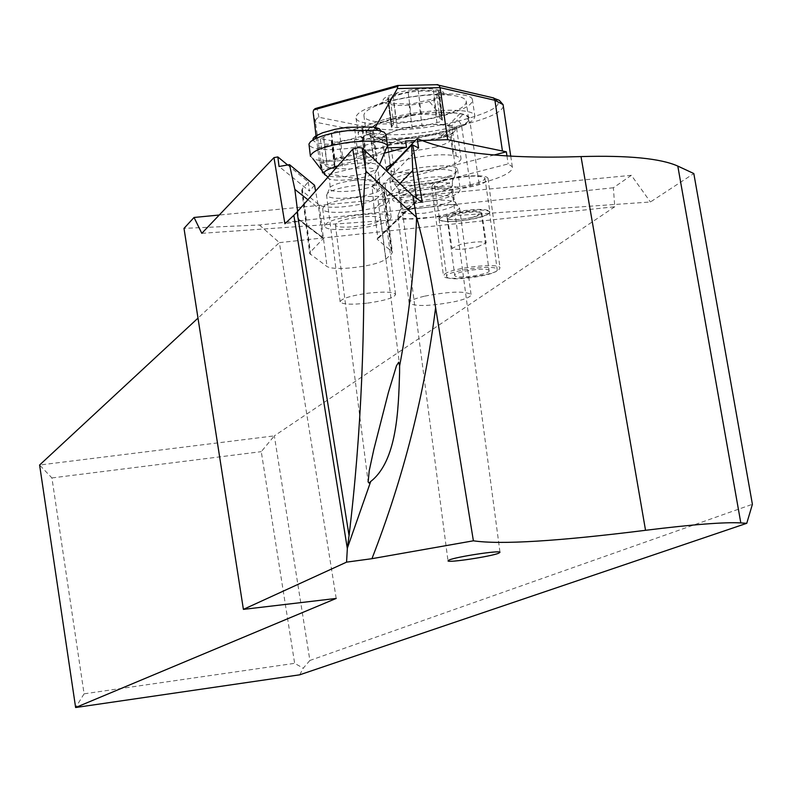 <?xml version="1.0" encoding="UTF-8"?>
<svg xmlns="http://www.w3.org/2000/svg" width="792" height="792" viewBox="0 0 792 792"><rect width="100%" height="100%" fill="white"/><g stroke="black" fill="none" stroke-linecap="round" stroke-linejoin="round"><path stroke-width="0.59" stroke-dasharray="3.96 2.97" d="M379.863 220.285L380.675 218.651C380.457 213.642 341.352 217.75 336.135 223.334L335.392 224.829C335.442 229.878 374.2 225.898 379.863 220.285M389.941 219.582C381.506 227.809 324.908 233.59 324.888 226.195L325.957 224.047C333.442 215.879 390.783 209.831 391.159 217.147L389.941 219.582M387.694 202.267L388.902 199.772C388.496 192.248 331.204 198.267 323.75 206.633L322.69 208.84C322.73 216.434 379.299 210.692 387.694 202.267M418.572 148.005L377.032 190.822L372.091 186.387L374.151 209.435L377.833 237.946L377.091 239.164L392.416 252.024L391.614 253.806L385.734 259.241C379.754 263.261 367.765 266.191 349.777 268.013C337.857 268.894 330.274 268.409 327.017 266.538L309.692 253.598L310.345 252.054L323.661 238.174L301 221.017L284.902 223.76M422.265 202.267L414.84 202.851L377.091 239.164M377.833 237.946L416.691 200.534L416.443 198.713M416.691 200.534L416.523 201.673L414.84 202.851M372.091 186.387L386.704 171.121M287.654 164.983L308.276 181.922L302.366 188.763L301.732 190.456L319.216 204.98C322.493 207.088 330.076 207.732 341.966 206.92C359.924 205.138 371.854 202.069 377.764 197.703L383.575 191.783L384.348 189.823L375.863 181.774L386.367 170.795M375.863 181.774L377.032 190.822M399.851 183.516L374.151 209.435M308.276 181.922L309.434 191.08L279.041 166.488M314.543 185.259L309.434 191.08M323.661 238.174L322.354 237.204L318.691 208.326L315.582 191.08M301 221.017L298.851 219.988L297.624 211.365M201.811 233.323L650.43 201.99L693.812 173.537M432.887 184.645L431.749 186.932C432.462 193.189 478.903 188.199 486.773 181.031L488.04 178.546C487.13 172.319 440.105 177.517 432.887 184.645M391.139 176.616L389.882 179.249C390.496 187.051 446.916 181.13 456.133 172.329L457.558 169.399C456.647 161.667 399.386 167.874 391.139 176.616M307.9 199.752L318.691 208.326M336.194 598.435L279.368 242.629L614.76 206.752L613.364 187.763L631.363 175.319L650.43 201.99M631.363 175.319L219.245 215.028M613.364 187.763L259.439 224.997L184.001 228.373M614.76 206.752L274.339 435.867L309.89 660.469L752.4 504.296M309.89 660.469L303.247 668.181L294.644 663.33L261.271 451.658L274.339 435.867L39.6 465.023L51.916 477.932L84.091 693.832L294.644 663.33M299.713 674.814L303.247 668.181M84.091 693.832L75.626 707.523M51.916 477.932L261.271 451.658M259.439 224.997L279.368 242.629L197.99 318.117M444.688 274.052C452.044 267.765 499.247 262.469 500.029 267.825L498.722 269.993C490.693 276.319 444.094 281.437 443.5 276.042L444.688 274.052M393.772 196.832C402.059 188.318 459.36 182.071 460.241 189.575L458.806 192.416C449.549 200.99 393.079 206.95 392.505 199.386L393.772 196.832M450.965 192.951L452.034 190.822C451.4 185.13 408.058 189.833 401.692 196.287L400.712 198.257C401.178 203.98 444.035 199.445 450.965 192.951M439.451 219.721L439.085 219.186C435.6 213.513 485.318 205.702 489.149 211.345L489.416 211.751C493.04 217.434 443.857 225.245 439.451 219.721M447.371 218.384C450.311 222.156 483.813 216.84 481.368 212.979L481.17 212.692C478.507 208.87 444.748 214.177 447.133 218.038L447.371 218.384M447.034 277.19C451.381 282.15 500.702 274.468 497.148 269.369L496.881 269.003C493.119 263.934 443.253 271.597 446.668 276.705L447.034 277.19M488.882 270.32L489.07 270.577C491.476 274.052 457.875 279.269 454.984 275.883L454.747 275.567C452.41 272.092 486.258 266.874 488.882 270.32M429.274 101.416C396.752 110.831 363.073 102.079 397.574 92.793C431.165 83.081 463.924 92.407 429.274 101.416L441.124 115.781C410.276 124.512 364.963 124.799 363.964 116.048C363.35 113.008 367.122 109.712 375.289 106.168L388.308 101.732C410.167 96.099 430.68 93.901 449.856 95.119C459.469 96.05 464.914 97.98 466.191 100.94C467.013 105.861 458.657 110.801 441.124 115.781M390.605 119.325C373.864 124.126 365.736 128.809 366.211 133.383C368.191 137.778 378.061 139.867 395.822 139.639L419.889 137.59L445.223 132.383C461.607 127.591 469.369 122.899 468.517 118.315C467.003 110.068 421.324 110.553 390.605 119.325M407.632 173.616C397.119 176.487 392.01 179.249 392.317 181.903L394.149 183.576C404.435 186.496 419.829 185.684 440.312 181.13L455.301 174.685L455.905 172.656C448.975 167.983 432.877 168.31 407.632 173.616M412.691 208.316C432.62 203.96 447.609 203.079 457.637 205.672L459.439 207.128C459.835 209.632 454.786 212.256 444.282 214.998C419.76 220.008 404.267 220.344 397.802 216.028L398.465 214.216L412.691 208.316M424.195 296.248C413.929 298.762 408.91 301.059 409.147 303.148C415.533 306.752 431.056 306.187 455.717 301.445C466.28 298.901 471.388 296.555 471.042 294.396C464.429 290.862 448.817 291.486 424.195 296.248M416.147 89.991L390.605 96.208L387.674 97.96L390.416 100.069L388.278 103.326L411.018 104.158L436.273 98.069L439.263 96.287L436.748 94.347L439.045 90.862L416.147 89.991M411.187 115.751L419.334 114.226L442.243 114.979L439.926 118.355L442.441 120.226L439.441 121.968L422.156 126.472L414.147 127.967L391.397 127.255L393.545 124.087L390.822 122.067L393.763 120.354L411.187 115.751L408.009 91.535M443.668 115.543C463.825 109.85 473.398 104.465 472.378 99.386C470.488 90.803 418.681 92.575 383.823 102.643C364.696 108.187 355.43 113.365 356.034 118.166C357.271 127.106 408.593 125.423 443.668 115.543M494.178 154.984L384.952 183.388L322.641 172.913L315.454 122.166L315.602 120.325L316.869 118.345L318.938 117.275L375.477 128.611C397.733 131.63 425.552 129.066 458.944 120.928L467.577 118.602C496.98 109.959 505.197 102.97 492.218 97.614M421.552 140.481L415.186 140.669M374.962 127.977L371.814 133.511L373.933 148.302L386.961 147.886M321.354 169.963L320.473 163.766L405.593 140.966M384.407 153.163L321.493 169.924M316.206 136.986L319.661 162.855L321.275 169.627M320.473 163.766L322.126 170.745M317.592 148.223L371.814 133.511M319.661 162.855L373.933 148.302M393.446 163.4L403.623 160.113C423.69 155.341 440.213 153.777 453.192 155.42L456.291 156.024L460.993 158.291C461.538 161.113 455.657 164.182 443.352 167.518C423.809 172.131 407.563 173.686 394.634 172.171L387.06 170.062M386.644 195.208C410.89 196.515 438.817 193.426 470.418 185.932L479.091 183.724C502.415 177.537 513.493 171.864 512.305 166.716L508.147 163.924L386.644 195.208L384.952 183.388M506.949 155.905L508.147 163.924M472.279 184.378C452.539 188.595 440.025 189.179 434.719 186.13C434.392 184.259 438.53 182.17 447.133 179.853C466.854 175.616 479.427 175.002 484.872 178.002C485.268 179.923 481.071 182.041 472.279 184.378M477.19 217.84C486.011 215.563 490.228 213.533 489.842 211.731C484.437 208.949 471.854 209.632 452.093 213.79C443.47 216.038 439.312 218.038 439.619 219.8C444.896 222.631 457.43 221.978 477.19 217.84M473.23 217.196C459.786 220.018 451.262 220.463 447.658 218.542L456.162 214.444C469.597 211.622 478.14 211.157 481.813 213.058L473.23 217.196M477.576 246.856L486.199 242.877C482.546 241.115 473.992 241.619 460.538 244.391L452.004 248.322C455.588 250.114 464.122 249.619 477.576 246.856M377.051 137.462L390.327 142.263L402.752 142.986L423.581 140.956L443.352 136.462C452.816 133.422 457.222 130.66 456.578 128.165L451.856 125.74L448.747 125.086C435.758 123.265 419.245 124.789 399.217 129.66C387.328 133.016 381.586 136.135 381.992 139.006L387.149 141.639L373.864 136.838L394.446 138.501L408.454 137.63L430.937 134.363L451.054 129.403C470.695 122.73 474.725 117.661 463.152 114.197L460.063 113.513C441.867 110.87 418.681 112.989 390.505 119.889C365.944 127.403 360.4 133.056 373.864 136.838M394.634 172.171L390.327 142.263L387.149 141.639L391.466 171.597M386.179 118.988C421.087 109.049 472.893 107.148 474.755 115.513C475.754 120.463 466.161 125.75 445.985 131.373C410.87 141.134 359.538 142.956 358.33 134.234C357.746 129.551 367.033 124.473 386.179 118.988M367.567 303.108C385.229 300.574 394.555 297.663 395.555 294.377C393.258 291.862 384.12 291.466 368.132 293.188C350.579 295.723 341.243 298.604 340.134 301.851C342.332 304.435 351.47 304.861 367.567 303.108M354.004 197.426C337.976 199.109 328.828 198.386 326.571 195.248L327.492 193.317C331.808 190.04 340.748 187.466 354.311 185.585C366.439 184.209 374.962 184.387 379.893 186.13L381.724 187.674C380.813 191.585 371.577 194.832 354.004 197.426M337.511 166.33L351.509 163.746C371.498 161.915 380.358 163.34 378.091 168.033L377.546 168.508C372.784 171.745 364.023 174.23 351.252 175.972C339.877 177.279 331.571 177.141 326.324 175.557L323.839 172.973M310.385 156.034L312.949 158.756C319.899 161.439 331.858 161.815 348.827 159.885C367.785 157.261 380.289 153.509 386.328 148.629M386.07 134.818C383.486 140.54 370.587 145.104 347.371 148.51C324.948 150.836 312.147 149.609 308.969 144.807M381.101 130.987C379.002 136.105 367.577 140.194 346.837 143.243C327.126 145.302 315.8 144.213 312.84 140.006M370.22 131.413L362.35 130.086L362.795 128.888L358.043 128.433L347.005 130.848L335.996 131.185L320.305 138.739L331.7 140.669L331.284 141.758L336.016 142.214L346.886 139.857L357.727 139.511L373.577 131.977L370.22 131.413L373.784 158.915L376.942 157.954L373.666 160.964L365.716 165.231L362.36 137.58M365.953 164.696L361.073 165.498L355.281 168.013L350.628 169.013L334.699 168.478M331.412 141.431L335.333 169.132L327.225 166.746L323.601 164.597L327.195 164.706C332.63 165.835 335.323 164.924 335.273 161.994L334.729 159.469L336.758 157.766L339.372 157.578L350.797 160.37L363.439 154.39L366.102 155.4L366.062 158.875L367.052 160.251L369.894 160.43L373.784 158.915M391.852 251.262L383.773 188.961M383.575 191.783L391.614 253.806M385.734 259.241L377.764 197.703M319.216 204.98L327.017 266.538M310.464 254.648L302.514 191.624M302.366 188.763L310.345 252.054M322.354 237.204L298.614 219.245M397.574 92.793L391.911 97.169L388.308 101.732M399 129.532C375.002 138.046 376.279 142.847 402.841 143.936L438.57 138.689C478.517 128.155 438.897 118.315 399.247 129.462L399 129.532M436.016 146.956L435.798 147.015C410.563 152.401 394.574 152.569 387.842 147.52C387.516 144.748 392.525 141.897 402.871 138.966L403.088 138.907C428.284 133.482 444.362 133.254 451.321 138.214C451.777 141.065 446.678 143.976 436.016 146.956M439.52 186.952L452.47 181.378L452.875 179.358L447.886 177.269L437.313 176.735L428.393 177.339L410.157 180.576C398.445 183.912 394.565 186.793 398.505 189.219C407.573 191.763 421.156 191.03 439.253 187.031L439.52 186.952M411.553 185.813L411.82 185.744C433.006 181.319 446.5 181.031 452.291 184.873C452.648 187.09 448.381 189.407 439.471 191.803L439.213 191.872C417.988 196.267 404.563 196.515 398.94 192.614C398.673 190.446 402.871 188.179 411.553 185.813M441.193 204.871C450.113 202.495 454.39 200.218 454.044 198.05C448.262 194.297 434.768 194.614 413.553 199L413.295 199.069C404.603 201.415 400.386 203.643 400.653 205.762C406.266 209.573 419.701 209.296 440.946 204.94L441.193 204.871M413.236 203.999L413.503 203.93C431.64 199.95 445.282 199.148 454.44 201.544C458.469 203.92 454.509 206.752 442.56 210.029L424.403 213.177L411.563 213.82L405.039 213.315L400.069 211.306L400.534 209.326L413.236 203.999M418.156 90.159L421.344 114.385M436.56 114.394L433.363 90.229M393.129 95.674L396.287 119.82M388.308 98.456L391.446 122.532M388.773 102.584L391.892 126.522M394 103.97L397.119 127.849M409.038 103.999L412.167 127.819M419.017 102.653L422.156 126.472M433.759 98.594L436.927 122.493M438.679 95.842L441.857 119.8M438.511 91.664L441.708 115.761M490.743 97.238L436.679 84.704M318.938 117.275L316.909 108.088M458.944 120.928L461.508 125.255C425.967 133.898 396.346 136.64 372.636 133.472L315.454 122.166L313.137 112.088M379.714 182.724L372.596 133.026L373.478 130.046L375.477 128.611M503.346 106.376C501.663 111.771 490.594 117.295 470.141 122.938L461.508 125.255L470.418 185.932M479.091 183.724L470.141 122.938L467.577 118.602M456.291 156.024L451.856 125.74L463.152 114.197M460.063 113.513L448.747 125.086L453.192 155.42M353.529 180.398C364.112 179.2 371.567 179.368 375.873 180.903C379.744 184.496 372.21 187.803 353.272 190.842C335.758 192.486 328.027 191.268 330.096 187.189C333.877 184.308 341.689 182.041 353.529 180.398M327.433 177.705L329.522 179.071C334.194 180.477 341.619 180.596 351.787 179.428C363.211 177.873 371.042 175.656 375.289 172.775C378.447 168.31 370.696 166.914 352.024 168.577L330.868 173.824M370.121 133.551L373.666 160.964M354.479 139.61L357.984 166.874M339.273 141.501L342.758 168.765M323.74 139.333L327.225 166.746M323.7 137.204L327.195 164.706M331.343 133.145L334.868 160.766M339.303 131.076L342.837 158.737M354.737 129.155L358.291 156.816M362.667 129.245L366.231 156.865M380.675 218.651L399.406 363.399M335.392 224.829L368.072 481.427M388.902 199.772L391.159 217.147M416.523 201.673L377.824 238.887M384.348 189.823L392.416 252.024M301.732 190.456L309.692 253.598M322.512 237.867L298.851 219.988M488.04 178.546L500.029 267.825M431.749 186.932L443.5 276.042M457.558 169.399L460.241 189.575M389.882 179.249L392.505 199.386M400.712 198.257L447.985 560.726M452.034 190.822L500.009 552.4M322.69 208.84L324.888 226.195M489.416 211.751L497.148 269.369M439.085 219.186L446.668 276.705M447.133 218.038L454.747 275.567M481.368 212.979L489.07 270.577M449.856 95.119C430.303 89.06 410.989 89.744 391.911 97.169L375.289 106.168M366.211 133.383L363.964 116.048M390.11 164.934L387.714 145.53C385.476 144.164 390.515 143.639 402.841 143.936L395.822 139.639M455.905 172.656L451.39 136.184C453.747 134.145 449.48 134.987 438.57 138.689L445.223 132.383M392.317 181.903L390.337 166.647M457.637 205.672L454.44 201.544L452.291 184.873L452.47 181.378L455.301 174.685M398.465 214.216L400.534 209.326L400.653 205.762L398.505 189.219L394.149 183.576M409.147 303.148L397.802 216.028M471.042 294.396L459.439 207.128M468.517 118.315L466.191 100.94M387.674 97.96L390.822 122.067M390.416 100.069L393.545 124.087M388.278 103.326L391.397 127.255M439.263 96.287L442.441 120.226M436.748 94.347L439.926 118.355M439.045 90.862L442.243 114.979M510.731 156.113L512.305 166.716M484.872 178.002L489.842 211.731M434.719 186.13L439.619 219.8M481.813 213.058L486.199 242.877M447.658 218.542L452.004 248.322M381.992 139.006L386.248 168.637M456.578 128.165L460.993 158.291M443.352 136.462L451.054 129.403M402.752 142.986L394.446 138.501M356.034 118.166L358.33 134.234M472.378 99.386L474.755 115.513M340.134 301.851L326.571 195.248M395.555 294.377L381.724 187.674M377.546 168.508L375.289 172.775L375.873 180.903L379.893 186.13M378.091 168.033L379.615 164.439M327.492 193.317L330.096 187.08L329.522 179.071L327.343 176.675M373.577 131.977L376.942 157.964M362.092 137.194L365.716 165.231M362.479 137.749L365.983 164.924M331.284 141.758L334.749 168.854M331.7 140.669L335.333 169.132M320.305 138.739L323.611 164.686M331.64 133.591L335.273 161.994M331.214 132.957L334.719 160.449M362.795 128.888L366.34 156.301M362.35 130.086L366.062 158.875"/><path stroke-width="1.19" d="M645.688 530.284C692.951 524.443 724.65 521.987 740.807 522.918L746.767 523.304L299.713 674.814L75.626 707.523L336.194 598.435L243.401 609.375L346.559 562.142L347.361 548.133L370.715 481.477L369.052 483.051L368.141 481.922L369.22 470.725L373.854 449.361L388.397 392.495L396.495 365.696L398.732 362.172L399.613 366.013C408.959 316.622 414.622 267.102 416.622 217.444L416.632 217.453C424.453 245.223 430.769 275.289 435.6 307.633L473.388 540.807C500.326 544.787 557.716 541.283 645.539 530.303L581.021 156.588C505.345 159.024 450.737 153.014 417.206 138.56L418.572 148.005L412.8 145.005L422.265 202.267L412.889 195.812L362.142 147.965L358.717 147.569L352.796 149.084L297.069 211.979L349.054 535.58C361.182 435.343 365.874 327.74 363.132 212.771L352.747 149.144M435.6 307.623C424.829 393.535 403.613 477.22 371.943 558.687L473.388 540.807M371.943 558.687L346.559 562.142M449.133 560.013L447.995 560.875C447.995 563.013 491.268 556.449 498.742 553.192L499.99 552.252C499.831 550.143 456.053 556.816 449.133 560.013M399.613 366.013L399.584 372.755C398.455 409.098 397.188 460.796 370.715 481.477M363.132 212.771L364.518 183.021L365.953 171.25L416.622 217.444M347.361 548.133L349.054 535.58M347.312 548.47L293.842 215.305L284.902 223.76L273.973 157.618L277.843 156.935L279.041 166.488L289.516 164.657L314.543 185.259L315.582 191.08M293.842 215.305L297.069 211.979M386.704 171.121L411.632 145.085L412.751 170.498L399.851 183.516M416.443 198.713L412.751 170.498M411.632 145.085L412.8 145.005M386.367 170.795L417.206 138.56M289.516 164.657L294.852 189.387L297.624 211.365M243.401 609.375L184.001 228.373L194.05 217.463L201.811 233.323L273.973 157.618M746.767 523.304L752.4 504.296L693.812 173.537L677.803 166.082C660.706 158.44 628.492 155.272 581.17 156.578M277.843 156.935L287.654 164.983M294.852 189.387L307.9 199.752M219.245 215.028L194.05 217.463M197.99 318.117L39.6 465.023L75.626 707.523M436.679 84.704L397.841 85.477M397.851 85.516L397.366 88.555L374.962 127.977M397.812 85.437L316.909 108.088L313.632 109.93L397.99 86.328M316.206 136.986L313.137 112.088L313.632 109.93M436.382 84.635L438.986 85.279L440.065 87.645L494.921 100.297L503.088 104.633L503.346 106.376M397.366 88.555L440.065 87.645L447.678 139.679L421.552 140.481M415.186 140.669L405.593 140.966L406.504 147.272L386.961 147.886M406.504 147.272L384.407 153.163M322.126 170.745L322.641 172.913M447.678 139.679L506.345 151.816L494.178 154.984M387.06 170.062L386.278 168.419L387.278 166.865L393.446 163.4M506.345 151.816L506.949 155.905M379.615 164.439L387.486 145.679C384.13 141.134 371.339 140.006 349.123 142.303C324.75 145.956 311.85 150.629 310.424 156.321M310.385 156.034L308.959 144.045L310.603 141.59L314.691 138.996C322.473 135.303 333.462 132.521 347.629 130.64L377.804 130.264L384.07 132.155L386.07 134.818M312.84 140.006L313.236 138.234L315.226 136.313L322.483 132.809L334.868 129.363L347.054 127.324L373.745 127.007L379.2 128.631L381.101 130.987M325.581 175.26C321.394 172.686 325.373 169.706 337.511 166.33M645.539 530.303L581.021 156.588M416.453 217.295L412.889 195.812M740.807 522.918L677.803 166.082M365.953 171.25L362.142 147.965M510.731 156.113L503.088 104.633L499.307 100.336L492.218 97.614M439.115 85.308L493.743 97.97L494.921 100.297L502.405 150.757M330.868 173.824L327.433 177.705M368.072 481.427L368.141 481.922M390.337 166.647L390.11 164.934M314.879 108.702L397.733 85.506M397.97 85.506L437.966 84.675M387.486 145.679L385.991 134.155M373.745 127.007L377.804 130.264M317.909 134.739L314.691 138.996M323.839 172.973L312.949 158.756M327.343 176.675L326.324 175.557"/></g></svg>
